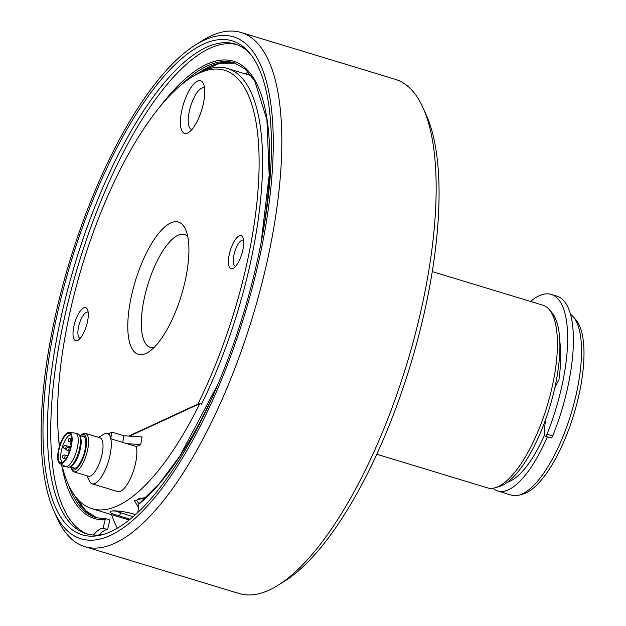 <?xml version="1.0" encoding="UTF-8"?>
<svg xmlns="http://www.w3.org/2000/svg" width="626" height="626" viewBox="0 0 626 626"><rect width="100%" height="100%" fill="white"/><g stroke="black" fill="none" stroke-linecap="round" stroke-linejoin="round"><path stroke-width="0.94" d="M376.797 454.257L487.474 487.865A95.449 33.288 -73.1 0 0 494.963 487.81A95.449 33.288 -73.1 0 0 498.179 486.613A95.449 33.288 -73.1 0 0 548.204 402.307A95.449 33.288 -73.1 0 0 549.127 309.408A95.449 33.288 -73.1 0 0 542.938 305.198L432.261 271.598M494.963 487.81L498.875 486.731A93.235 32.513 -73.1 0 0 502.021 485.565A93.235 32.513 -73.1 0 0 550.88 403.222A93.235 32.513 -73.1 0 0 551.78 312.476L549.127 309.408M492.998 488.225A95.449 33.288 -73.1 0 0 497.795 490.995A95.449 33.288 -73.1 0 0 508.508 489.751A95.449 33.288 -73.1 0 0 547.367 436.823M497.795 490.995L511.567 495.182A95.449 33.288 -73.1 0 0 519.056 495.127A95.449 33.288 -73.1 0 0 522.28 493.93A95.449 33.288 -73.1 0 0 572.297 409.623A95.449 33.288 -73.1 0 0 573.228 316.725A95.449 33.288 -73.1 0 0 570.45 314.189M519.056 495.127L522.968 494.047A93.235 32.513 -73.1 0 0 526.114 492.881A93.235 32.513 -73.1 0 0 574.973 410.539A93.235 32.513 -73.1 0 0 575.881 319.792L573.228 316.725M204.53 88.055A21.683 7.559 -73.1 0 0 204.099 87.883A21.683 7.559 -73.1 0 0 189.021 112.696A21.683 7.559 -73.1 0 0 191.501 129.386A21.683 7.559 -73.1 0 0 191.955 129.48M181.438 112.203A27.505 9.593 106.9 0 1 192.221 85.817A27.505 9.593 106.9 0 1 203.411 83.649A27.505 9.593 106.9 0 1 203.716 101.889A27.505 9.593 106.9 0 1 188.575 132.516A27.505 9.593 106.9 0 1 181.438 112.203M88.149 312.217A13.623 4.75 -73.1 0 0 87.875 312.108A13.623 4.75 -73.1 0 0 78.399 327.703A13.623 4.75 -73.1 0 0 79.956 338.181A13.623 4.75 -73.1 0 0 80.245 338.243M73.649 327.39A17.27 6.025 106.9 0 1 80.418 310.825A17.27 6.025 106.9 0 1 87.444 309.463A17.27 6.025 106.9 0 1 87.64 320.919A17.27 6.025 106.9 0 1 78.133 340.145A17.27 6.025 106.9 0 1 73.649 327.39M243.569 240.267A13.623 4.75 -73.1 0 0 243.295 240.149A13.623 4.75 -73.1 0 0 233.819 255.744A13.623 4.75 -73.1 0 0 235.376 266.23A13.623 4.75 -73.1 0 0 235.666 266.293M229.069 255.439A17.27 6.025 106.9 0 1 235.838 238.866A17.27 6.025 106.9 0 1 242.865 237.512A17.27 6.025 106.9 0 1 243.06 248.96A17.27 6.025 106.9 0 1 233.553 268.194A17.27 6.025 106.9 0 1 229.069 255.439M187.714 236.385A58.985 20.572 -73.1 0 0 184.553 234.492A58.985 20.572 -73.1 0 0 143.534 301.982A58.985 20.572 -73.1 0 0 150.279 347.367A58.985 20.572 -73.1 0 0 153.957 347.547M130.38 301.129A69.095 24.093 106.9 0 1 157.462 234.852A69.095 24.093 106.9 0 1 185.562 229.413A69.095 24.093 106.9 0 1 186.329 275.221A69.095 24.093 106.9 0 1 148.299 352.148A69.095 24.093 106.9 0 1 130.38 301.129M248.178 71.888A255.893 89.236 -73.1 0 0 245.423 73.923M111.592 514.666A255.893 89.236 -73.1 0 0 117.367 528.18M201.517 404.161A230.305 80.308 -73.1 0 0 227.559 68.5A230.305 80.308 -73.1 0 0 194.17 75.644L191.501 77.319A227.747 79.416 106.9 0 1 259.062 156.516A227.747 79.416 106.9 0 1 197.808 404.122L199.796 403.637L201.517 404.161M199.796 403.637A230.305 80.308 106.9 0 1 117.86 505.706A230.305 80.308 106.9 0 1 92.014 508.719A230.305 80.308 106.9 0 1 62.475 467.215L63.539 466.722L63.32 466.386A227.747 79.416 106.9 0 1 63.023 465.251M135.56 514.572L131.773 513.516C113.283 508.805 100.919 510.902 118.737 515.707L130.091 519.275M146.547 497.075L134.402 500.777L138.448 507.287M59.501 446.268A227.747 79.416 106.9 0 1 92.272 235.11A227.747 79.416 106.9 0 1 191.501 77.319M63.32 466.386L64.337 465.908M128.768 436.079L197.808 404.122M250.259 53.82A255.893 89.236 -73.1 0 0 235 44.016A255.893 89.236 -73.1 0 0 206.283 47.365A255.893 89.236 -73.1 0 0 65.065 300.018A255.893 89.236 -73.1 0 0 86.302 533.728A255.893 89.236 -73.1 0 0 104.432 534.072M236.644 44.571A255.893 89.236 -73.1 0 0 78.594 263.953A255.893 89.236 -73.1 0 0 87.976 534.189M111.178 531.427A258.108 90.003 -73.1 0 0 246.441 303.454A258.108 90.003 -73.1 0 0 248.952 52.232A258.108 90.003 -73.1 0 0 203.231 44.227A258.108 90.003 -73.1 0 0 54.744 325.81A258.108 90.003 -73.1 0 0 102.468 534.651A258.108 90.003 -73.1 0 0 111.178 531.427M203.982 40.283A262.294 91.466 -73.1 0 0 195.382 44.986A262.294 91.466 -73.1 0 0 69.689 261.253A262.294 91.466 -73.1 0 0 53.906 510.894A262.294 91.466 -73.1 0 0 110.434 535.371A262.294 91.466 -73.1 0 0 263.413 238.655A262.294 91.466 -73.1 0 0 203.982 40.283M53.906 510.894L57.122 518.078A268.687 93.697 -73.1 0 0 84.878 546.67A268.687 93.697 -73.1 0 0 115.027 543.149A268.687 93.697 -73.1 0 0 263.303 277.866A268.687 93.697 -73.1 0 0 241.01 32.474A268.687 93.697 -73.1 0 0 210.86 35.987A268.687 93.697 -73.1 0 0 202.049 40.8L195.382 44.986M84.878 546.67L239.202 593.526A268.687 93.697 -73.1 0 0 269.36 590.013A268.687 93.697 -73.1 0 0 278.171 585.2A268.687 93.697 -73.1 0 0 406.923 363.651A268.687 93.697 -73.1 0 0 423.09 107.922A268.687 93.697 -73.1 0 0 395.335 79.33L241.01 32.474M278.171 585.2L284.838 581.014A262.294 91.466 -73.1 0 0 410.531 364.747A262.294 91.466 -73.1 0 0 426.306 115.106L423.09 107.922M507.623 482.137A86.365 30.118 -73.1 0 0 510.127 481.175A86.365 30.118 -73.1 0 0 544.753 434.522M559.793 341.123A97.445 33.976 106.9 0 1 558.932 379.802A44.297 15.447 -73.1 0 0 554.746 388.112M545.543 419.733A44.297 15.447 -73.1 0 0 544.792 435.195A3.13 1.095 -73.1 0 0 545.262 436.181A3.13 1.095 -73.1 0 0 546.96 434.233A108.181 37.724 -73.1 0 0 551.224 294.416A108.181 37.724 -73.1 0 0 530.535 301.435M545.262 436.181L550.997 437.926A3.13 1.095 -73.1 0 0 552.695 435.978A108.181 37.724 -73.1 0 0 556.96 296.153L551.224 294.416M93.524 535.027A38.084 13.279 106.9 0 1 103.047 528.211L105.207 519.768A1.244 1.158 -93.2 0 1 106.631 518.915L108.869 519.588A1.244 1.158 -93.2 0 1 109.683 521.129L107.523 529.573A38.084 13.279 -73.1 0 0 99.221 534.925M218.294 383.503L179.834 456.088L159.372 483.53L139.144 503.586A1.244 1.041 51 0 0 138.808 504.212L137.837 512.475M107.523 529.573L103.047 528.211M63.539 466.722L64.799 466.143M129.605 436.134L198.739 404.13M138.98 503.766L136.609 500.237M133.103 516.747L115.114 510.949M108.141 433.865L111.921 432.112L123.964 435.766L142.118 436.956L140.686 444.562L136.374 446.557A26.245 9.155 106.9 0 1 131.585 475.924A26.245 9.155 106.9 0 1 117.641 491.559L92.061 483.788A26.245 9.155 -73.1 0 0 110.317 453.756A26.245 9.155 -73.1 0 0 107.312 433.568A26.245 9.155 -73.1 0 0 103.509 434.381L98.697 437.402M111.921 432.112L110.849 437.777M123.964 435.766L122.712 442.41M136.374 446.557L111.131 438.889A26.245 9.155 -73.1 0 0 107.649 433.669A26.245 9.155 -73.1 0 0 107.484 433.622M87.03 475.815L89.354 480.995A26.245 9.155 -73.1 0 0 92.061 483.788M70.668 466.973A18.561 6.471 -73.1 0 0 71.035 467.982L71.794 469.68A20.071 7.003 -73.1 0 0 73.868 471.816L88.321 476.206A20.071 7.003 -73.1 0 0 102.281 453.232A20.071 7.003 -73.1 0 0 99.988 437.793L85.527 433.403A20.071 7.003 -73.1 0 0 82.616 434.021L81.044 435.007A18.561 6.471 -73.1 0 0 80.183 435.649M73.868 471.816A20.071 7.003 -73.1 0 0 87.828 448.842A20.071 7.003 -73.1 0 0 85.527 433.403M71.035 467.982A18.561 6.471 -73.1 0 0 78.586 466.526A18.561 6.471 -73.1 0 0 85.856 448.717A18.561 6.471 -73.1 0 0 81.044 435.007M72.17 467.434A16.918 5.9 -73.1 0 0 74.76 468.373A16.918 5.9 -73.1 0 0 85.191 449.03A16.918 5.9 -73.1 0 0 84.353 436.76A16.918 5.9 -73.1 0 0 81.685 436.103M73.078 467.708A16.62 5.798 -73.1 0 0 73.962 468.24A16.62 5.798 -73.1 0 0 75.018 468.287L70.018 466.777M84.526 436.971A16.62 5.798 -73.1 0 0 83.626 436.432A16.62 5.798 -73.1 0 0 82.593 436.377M69.329 432.378L75.245 433.129A17.379 6.057 106.9 0 1 75.597 433.2L77.859 433.888A17.379 6.057 106.9 0 1 79.353 435.164L80.105 436.4A16.37 5.712 106.9 0 1 80.566 447.793A16.37 5.712 106.9 0 1 71.028 466.307L69.713 466.918A17.379 6.057 106.9 0 1 67.757 467.145L65.503 466.464A17.379 6.057 106.9 0 1 65.167 466.323L59.83 463.655A16.37 5.712 106.9 0 1 58.273 451.182A16.37 5.712 106.9 0 1 69.329 432.378A16.37 5.712 106.9 0 1 71.536 445.047A16.37 5.712 106.9 0 1 59.83 463.655M79.353 435.164A17.379 6.057 106.9 0 1 79.846 447.261A17.379 6.057 106.9 0 1 69.713 466.918M75.597 433.2A17.379 6.057 106.9 0 1 77.585 446.573A17.379 6.057 106.9 0 1 65.503 466.464M71.09 445.25A15.282 5.329 -73.1 0 0 69.83 433.716A15.282 5.329 -73.1 0 0 59.806 446.565A15.282 5.329 -73.1 0 0 60.996 462.825A15.282 5.329 -73.1 0 0 71.09 445.25M62.326 462.473A14.609 5.094 106.9 0 1 62.287 447.324A14.609 5.094 106.9 0 1 70.738 434.749M126.828 443.654L140.686 444.562M546.96 434.233L552.695 435.978M105.207 519.768A238.975 83.336 106.9 0 1 61.575 464.531M59.298 446.948A238.975 83.336 106.9 0 1 58.758 439.671M159.81 106.882A238.975 83.336 106.9 0 1 262.779 233.678M214.851 391.532A238.975 83.336 106.9 0 1 138.808 504.212M106.256 518.868L96.028 517.694A237.724 82.898 106.9 0 1 68.437 484.688M182.103 84.103A237.724 82.898 106.9 0 1 234.163 62.757L245.329 69.103L254.696 80.871L266.903 119.676L269.172 175.343L261.167 242.301M76.294 497.639L85.731 510.753L97.147 518.007A237.724 82.898 106.9 0 1 75.245 496.316M198.16 73.305A237.724 82.898 106.9 0 1 235.266 63.109L219.186 63.359L200.954 71.88M145.091 498.437L145.279 497.427M118.737 515.707A2.559 1.103 107.4 0 0 120.622 512.827L120.888 511.419M112.351 510.894L111.952 511.152C110.833 510.573 125.349 511.254 131.593 513.539A2.559 0.689 -74.4 0 0 131.593 513.547A2.559 0.689 -74.4 0 0 131.773 513.516M64.634 455.047A1.761 0.618 106.9 0 1 64.83 455.024A1.761 0.618 106.9 0 1 65.034 456.377A1.761 0.618 106.9 0 1 64.008 458.373A1.761 0.618 106.9 0 1 63.805 458.396L65.761 458.991M65.707 445.602A1.761 0.618 106.9 0 1 65.902 445.579A1.761 0.618 106.9 0 1 66.106 446.941A1.761 0.618 106.9 0 1 65.081 448.928A1.761 0.618 106.9 0 1 64.877 448.952L66.559 449.468M70.315 438.45A1.761 0.618 106.9 0 1 70.511 438.427A1.761 0.618 106.9 0 1 70.715 439.781A1.761 0.618 106.9 0 1 69.682 441.776A1.761 0.618 106.9 0 1 69.486 441.8L71.513 442.418M68.61 447.48A1.761 0.618 106.9 0 1 68.805 447.457A1.761 0.618 106.9 0 1 69.009 448.819A1.761 0.618 106.9 0 1 67.976 450.806A1.761 0.618 106.9 0 1 67.78 450.83L69.455 451.338M251.331 75.723L227.559 68.5M129.175 520.003L92.014 508.719M136.624 500.174L138.487 498.883L146.241 497.373M131.616 513.547L135.498 514.635M79.525 435.446L84.51 436.964M63.805 458.396A1.761 1.761 0 0 1 63.578 455.11A1.761 1.761 0 0 1 64.83 455.024L67.569 455.853M64.877 448.952A1.761 1.761 0 0 1 64.65 445.665A1.761 1.761 0 0 1 65.902 445.579L70.715 447.042M69.486 441.8A1.761 1.761 0 0 1 69.259 438.513A1.761 1.761 0 0 1 70.511 438.427L71.646 438.771M67.78 450.83A1.761 1.761 0 0 1 67.553 447.543A1.761 1.761 0 0 1 68.805 447.457L70.48 447.966M71.505 442.527A1.761 1.761 0 0 0 71.129 445.039M68.993 452.614A1.761 1.761 0 0 0 68.187 454.554"/></g></svg>
